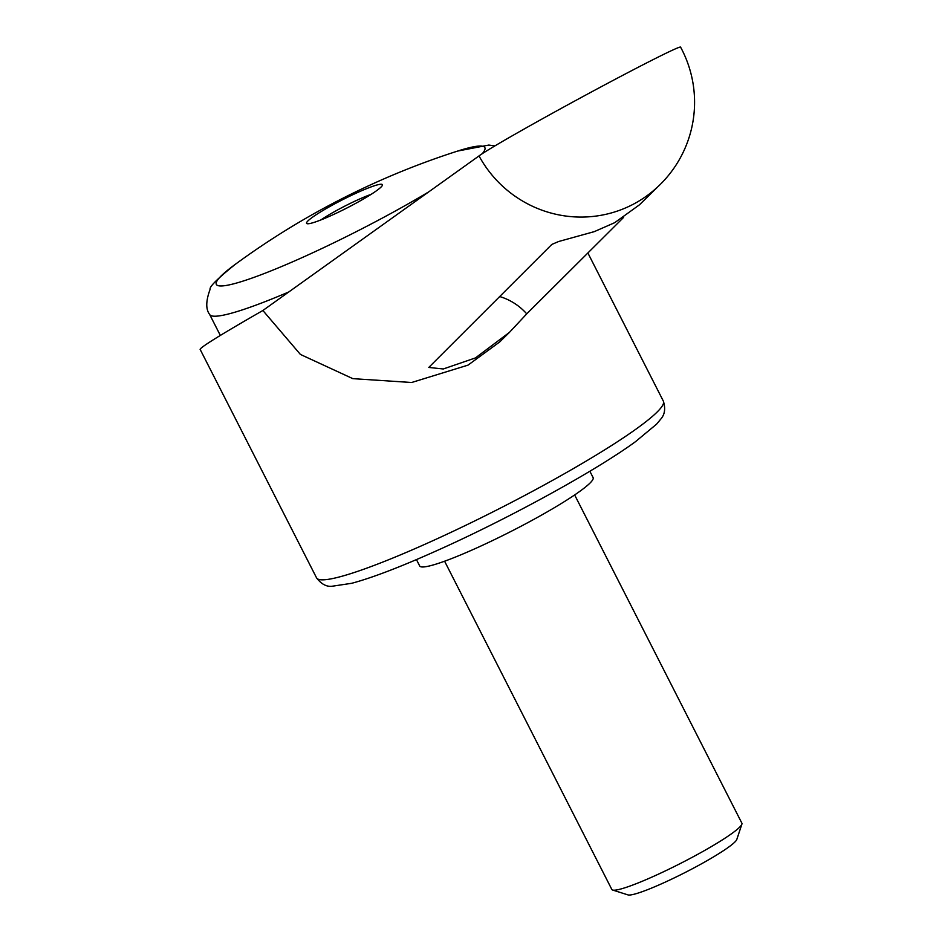<?xml version="1.0" encoding="UTF-8"?>
<svg xmlns="http://www.w3.org/2000/svg" width="942" height="942" viewBox="0 0 942 942"><rect width="100%" height="100%" fill="white"/><g stroke="black" fill="none" stroke-linecap="round" stroke-linejoin="round"><path stroke-width="1.41" d="M479.019 155.913A115.56 3.144 151.5 0 1 587.149 94.294A115.56 3.144 151.5 0 1 680.56 47.1A115.56 115.56 0 0 1 647.861 195.076A115.56 113.44 -126.6 0 1 634.166 203.766A115.56 113.44 -126.6 0 1 479.019 155.913L262.877 310.495L300.392 354.428L352.826 378.649L411.63 382.499L468.021 365.131L499.696 341.946M499.531 296.495A57.78 56.661 -134.2 0 1 526.743 313.851L509.481 332.338L475.439 357.925L443.258 368.981L428.775 367.439L551.847 244.414L558.665 241.505L594.296 231.626L614.679 222.689L639.383 204.873L657.775 186.834M589.869 471.247L593.107 477.606A97.309 10.68 153 0 1 527.614 522.751A97.309 10.68 153 0 1 419.696 565.965L416.458 559.595M482.257 153.699A150.673 16.532 -27 0 0 480.985 146.045A150.673 16.532 -27 0 0 457.659 151.061A778.481 778.481 0 0 0 235.135 264.443A150.673 16.532 -27 0 0 220.204 285.956A150.673 16.532 -27 0 0 428.822 191.815M335.211 203.578A42.578 4.675 -27 0 0 307.021 223.666A42.578 4.675 -27 0 0 353.756 204.414A42.578 4.675 -27 0 0 382.417 185.244A42.578 4.675 -27 0 0 335.211 203.578M320.975 219.898A36.467 4.003 153 0 1 339.285 209.018A36.467 4.003 153 0 1 371.172 194.335M574.644 494.939L741.872 823.167A72.981 8.007 153 0 1 741.884 824.156A72.981 8.007 153 0 1 692.759 857.02A72.981 8.007 153 0 1 612.618 890.025A72.981 8.007 153 0 1 611.817 889.436L444.589 561.208M741.884 824.156L736.809 839.44A61.466 6.747 153 0 1 695.443 867.111A61.466 6.747 153 0 1 627.961 894.9L612.618 890.025M344.23 209.36L347.48 207.711M343.1 209.925L344.171 209.242M457.659 151.061L488.792 145.068L494.939 145.892M526.743 313.851L623.569 217.437M262.877 310.495C221.535 334.198 200.611 347.151 200.116 349.352L316.536 577.823A194.617 21.36 -27 0 0 321.516 579.825A194.617 21.36 -27 0 0 532.348 491.394A194.617 21.36 -27 0 0 663.345 401.115L587.902 253.033M220.334 335.434L209.642 314.451A170.29 18.687 -27 0 0 213.999 316.206A170.29 18.687 -27 0 0 288.817 291.949M663.345 401.115C665.605 408.298 664.875 414.139 661.154 418.637L656.633 424.112L635.403 441.739C596.522 470.188 512.554 516.404 442.422 548.138C403.671 565.73 373.444 577.446 351.743 583.286L331.49 586.336C326.05 586.666 321.057 583.828 316.536 577.823M235.135 264.443C217.531 278.644 209.195 286.898 210.148 289.229C205.827 300.887 205.662 309.294 209.642 314.451M509.481 332.349L499.707 341.946"/></g></svg>
